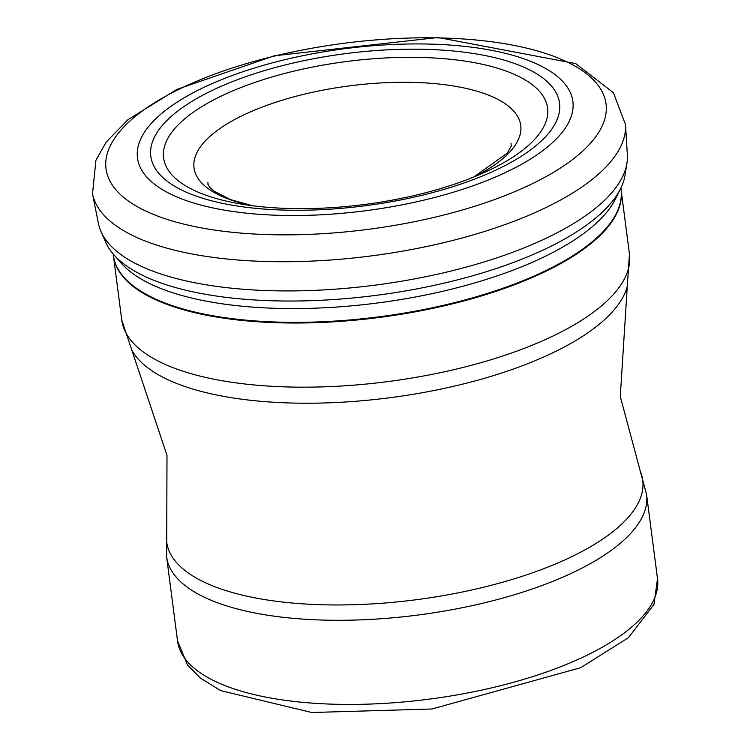 <?xml version="1.0" encoding="UTF-8"?>
<svg xmlns="http://www.w3.org/2000/svg" width="750" height="750" viewBox="0 0 750 750"><rect width="100%" height="100%" fill="white"/><g stroke="black" fill="none" stroke-linecap="round" stroke-linejoin="round"><path stroke-width="1.12" d="M184.5 119.016A193.603 72.047 172.6 0 1 473.344 62.484A193.603 72.047 172.6 0 1 483.094 173.053A193.603 72.047 172.6 0 1 268.875 207.422A193.603 72.047 172.6 0 1 242.569 204.291A193.603 72.047 172.6 0 1 184.5 119.016M173.081 114.825A206.081 76.688 172.6 0 1 448.163 50.541A206.081 76.688 172.6 0 1 537.572 144.356A206.081 76.688 172.6 0 1 262.791 208.959A206.081 76.688 172.6 0 1 173.081 114.825M161.484 113.625A219.516 81.684 172.6 0 1 454.772 45.422A219.516 81.684 172.6 0 1 549.188 145.547A219.516 81.684 172.6 0 1 256.228 214.078A219.516 81.684 172.6 0 1 161.484 113.625M627.347 154.734A266.766 99.272 172.6 0 1 626.944 163.153A266.766 99.272 172.6 0 1 232.941 288.328A266.766 99.272 172.6 0 1 100.969 231.506A266.766 99.272 172.6 0 1 98.419 223.463L92.494 193.837L95.934 160.191L106.228 142.05L127.997 119.653L176.831 89.419L274.209 55.8L438.075 37.5L575.709 63.6L613.416 92.728L625.509 124.612A268.837 100.041 172.6 0 1 232.022 259.5A268.837 100.041 172.6 0 1 92.494 193.837M625.106 174.834A263.409 98.025 172.6 0 1 620.503 188.803A263.409 98.025 172.6 0 1 234.553 298.312A263.409 98.025 172.6 0 1 113.728 254.616A263.409 98.025 172.6 0 1 105.731 242.334L100.969 231.506M620.503 188.794L615.347 199.134A256.744 95.541 172.6 0 1 606.413 212.606A256.744 95.541 172.6 0 1 237.797 305.775A256.744 95.541 172.6 0 1 133.425 274.022A256.744 95.541 172.6 0 1 121.359 263.287L113.728 254.616M113.081 253.866L113.541 256.566A255.984 95.259 -7.4 0 0 248.897 320.419A255.984 95.259 -7.4 0 0 621.188 190.631L620.934 187.903M305.7 702.609A241.988 90.047 -7.4 0 0 546.666 671.925A241.988 90.047 -7.4 0 0 657.506 578.681L653.962 604.406L628.5 637.65L580.716 667.697L431.934 709.003L311.756 712.5L220.659 690.619L200.175 677.888L187.547 664.978L177.553 641.016A241.988 90.047 -7.4 0 0 305.7 702.609M177.553 641.016L166.622 556.875A241.988 90.047 -7.4 0 0 294.769 618.469A241.988 90.047 -7.4 0 0 535.734 587.775A241.988 90.047 -7.4 0 0 646.575 494.541L657.506 578.681M132.103 350.691A252.544 93.975 -7.4 0 0 261.159 401.325A252.544 93.975 -7.4 0 0 627.281 286.378L629.456 254.156A255.975 95.25 -7.4 0 1 512.212 352.781A255.975 95.25 -7.4 0 1 257.325 385.247A255.975 95.25 -7.4 0 1 121.772 320.091L166.997 455.344L166.744 532.931A240.019 89.316 -7.4 0 0 293.784 603.159A240.019 89.316 -7.4 0 0 542.822 569.044A240.019 89.316 -7.4 0 0 640.341 471.422L646.575 494.541M113.494 256.312A255.975 95.25 -7.4 0 0 248.991 321.094A255.975 95.25 -7.4 0 0 503.466 288.778A255.975 95.25 -7.4 0 0 621.169 190.369M252.469 205.734A164.719 61.294 172.6 0 1 212.147 134.484A164.719 61.294 172.6 0 1 453.422 85.969A164.719 61.294 172.6 0 1 473.878 176.981M134.691 116.906A252.103 93.816 172.6 0 1 472.528 39.684A252.103 93.816 172.6 0 1 577.753 155.409A252.103 93.816 172.6 0 1 240.272 233.025A252.103 93.816 172.6 0 1 134.691 116.906M166.744 532.931L166.622 556.875M627.281 286.378L620.278 396.469L640.341 471.422M629.456 254.156L621.159 190.322M121.772 320.091L113.484 256.256M510.984 143.081L511.294 145.997L507.328 153.084L473.803 177.009M625.509 124.612L627.347 154.763M626.934 163.2L625.097 174.881M252.553 205.744L230.4 199.556L214.134 191.25L209.738 187.275L207.956 184.322L207.938 182.438"/></g></svg>
